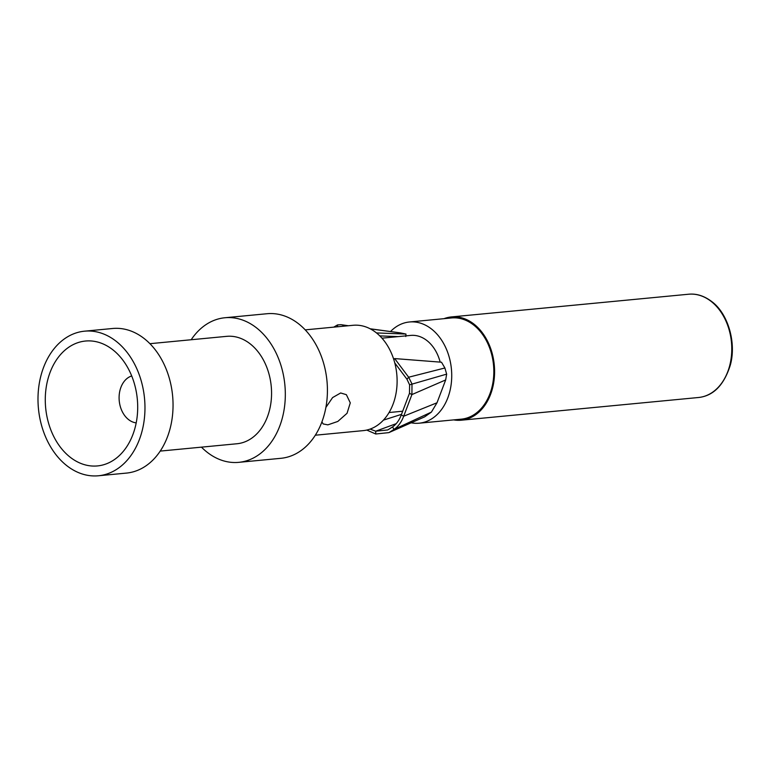 <?xml version="1.0" encoding="UTF-8"?>
<svg xmlns="http://www.w3.org/2000/svg" width="770" height="770" viewBox="0 0 770 770"><rect width="100%" height="100%" fill="white"/><g stroke="black" fill="none" stroke-linecap="round" stroke-linejoin="round"><path stroke-width="1.16" d="M444.001 318.674A51.879 38.067 84.5 0 1 451.441 316.922A51.879 38.067 84.5 0 1 474.185 324.276A51.879 38.067 84.5 0 1 493.994 380.717A51.879 38.067 84.5 0 1 461.326 420.199A51.879 38.067 84.5 0 1 453.684 419.891M409.438 321.985A50.839 37.306 -95.5 0 1 431.729 329.185A50.839 37.306 84.5 0 1 451.143 384.509A50.839 37.306 84.5 0 1 419.121 423.202L461.23 419.169A50.839 37.306 -95.5 0 0 493.243 380.476A50.839 37.306 -95.5 0 0 473.829 325.161A50.839 37.306 -95.5 0 0 451.538 317.952L409.438 321.985A50.839 37.306 -95.5 0 0 390.486 331.562M419.121 423.202A50.839 37.306 84.5 0 1 410.959 422.769M405.78 336.519L405.973 334.055L400.41 332.9M388.879 432.615L424.607 416.878L431.392 412.114L437.004 402.777L445.676 379.937L446.658 374.133L444.896 367.983L441.499 362.218L394.673 358.579L408.658 377.223L411.989 383.941L411.911 394.577L403.692 416.224C401.536 421.989 398.331 426.378 394.067 429.4L388.889 432.615L375.75 434.001L366.761 430.064M381.958 338.165L410.718 335.412A37.355 27.402 -95.5 0 1 427.1 340.706A37.355 27.402 84.5 0 1 440.171 362.102M398.157 336.615L379.803 335.893M401.497 414.356L383.402 420.131M396.184 423.673L375.702 431.2L370.11 429.092M394.789 362.959L406.964 379.235L409.601 384.817L409.486 393.306L401.276 414.914C399.303 420.218 396.377 424.231 392.498 426.965L387.695 429.958L375.702 431.2L375.75 434.001M405.973 334.055L376.482 332.929M342.814 326.278L343.074 325.229L345.191 326.047M337.568 326.778L337.52 324.921L341.023 324.69L347.511 325.825M333.728 327.144L337.52 324.921M392.498 426.965L394.067 429.4L431.392 412.114M409.486 393.306L411.911 394.577L445.676 379.937M409.601 384.817L446.658 374.133M393.817 359.609L394.673 358.579M444.896 367.983L408.658 377.223L406.964 379.235M437.004 402.777L403.692 416.224L401.276 414.914M400.698 332.948L370.322 328.877M305.228 329.868L353.103 325.286A52.918 38.827 -95.5 0 1 376.299 332.784A52.918 38.827 84.5 0 1 396.502 390.361A52.918 38.827 84.5 0 1 363.18 430.632L315.305 435.214M325.893 407.426L332.592 397.58L340.677 392.969L346.375 394.683L350.283 402.874L347.058 413.278L337.818 421.44L327.856 424.857L323.169 423.952L321.918 421.873M238.748 462.347A72.63 53.284 84.5 0 0 284.486 407.07A72.63 53.284 84.5 0 0 256.757 328.049A72.63 53.284 -95.5 0 0 224.917 317.75L267.017 313.727A72.63 53.284 -95.5 0 1 298.856 324.016A72.63 53.284 84.5 0 1 326.586 403.037A72.63 53.284 84.5 0 1 280.848 458.314L238.748 462.347A72.63 53.284 84.5 0 1 206.909 452.048A72.63 53.284 -95.5 0 1 201.461 447.149M224.917 317.75A72.63 53.284 -95.5 0 0 191.181 339.743M149.929 343.69L226.688 336.346A53.948 39.588 -95.5 0 1 250.346 343.988A53.948 39.588 84.5 0 1 270.944 402.691A53.948 39.588 84.5 0 1 236.968 443.751L160.208 451.095M84.565 331.177L112.632 328.492A72.63 53.284 -95.5 0 1 144.481 338.79A72.63 53.284 84.5 0 1 172.21 417.812A72.63 53.284 84.5 0 1 126.473 473.088L98.406 475.773A72.63 53.284 84.5 0 1 66.557 465.475A72.63 53.284 -95.5 0 1 38.827 386.453A72.63 53.284 -95.5 0 1 84.565 331.177A72.63 53.284 -95.5 0 1 116.405 341.476A72.63 53.284 84.5 0 1 144.134 420.497A72.63 53.284 84.5 0 1 98.406 475.773M113.007 349.927A62.726 46.027 84.5 0 1 115.625 352.14A62.726 46.027 84.5 0 1 124.923 449.305A62.726 46.027 84.5 0 1 69.955 457.034A62.726 46.027 -95.5 0 1 50.599 371.063A62.726 46.027 -95.5 0 1 113.007 349.927M131.699 375.953A23.86 17.508 -95.5 0 0 119.177 395.395A23.86 17.508 -95.5 0 0 128.475 419.525A23.86 17.508 -95.5 0 0 136.184 422.874M711.374 301.58A51.879 38.067 84.5 0 1 731.182 358.021A51.879 38.067 84.5 0 1 698.506 397.503C713.376 395.915 723.973 385.135 730.307 365.163C736.678 342.438 727.756 313.4 711.952 301.725C704.348 295.921 696.571 293.428 688.63 294.227A51.879 38.067 84.5 0 1 711.374 301.58M451.441 316.922L688.63 294.227M461.326 420.199L698.506 397.503M402.681 411.219L389.071 412.528M341.023 324.69L348.435 325.739M370.11 328.771L400.564 332.919"/></g></svg>
